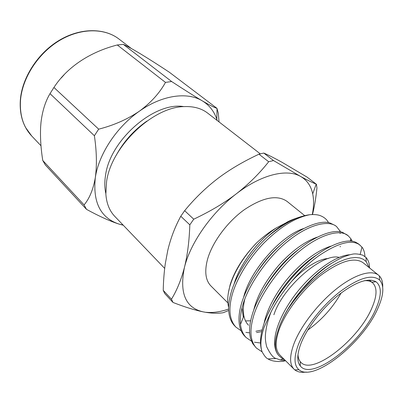 <?xml version="1.0" encoding="UTF-8"?>
<svg xmlns="http://www.w3.org/2000/svg" width="403" height="403" viewBox="0 0 403 403"><rect width="100%" height="100%" fill="white"/><g stroke="black" fill="none" stroke-linecap="round" stroke-linejoin="round"><path stroke-width="0.6" d="M312.27 214.542C313.821 206.915 313.972 200.029 312.713 193.878C311.04 185.919 306.97 180.096 300.517 176.403C286.81 168.464 261.119 174.559 236.314 193.818C211.469 212.698 190.281 243.11 184.433 267.461C179.28 293.067 185.526 307.862 203.162 311.857L206.059 312.38C212.648 313.418 218.386 313.524 223.272 312.698L228.687 310.481M183.919 106.624C154.742 101.309 109.954 139.952 105.536 175.411C104.483 181.995 104.579 188.01 105.823 193.46M260.293 153.845L207.686 113.132C201.591 108.427 193.843 106.251 184.443 106.594C152.994 106.639 111.137 146.601 106.568 181.688L105.853 193.989C106.503 203.369 109.49 210.845 114.81 216.406L164.686 268.403M273.506 160.55L268.665 161.739L258.948 154.198L263.779 153.064L273.506 160.55L300.517 176.403C307.413 180.166 312.642 182.735 316.209 184.116L307.081 177.124L282.07 162.318C275.642 158.742 270.146 155.921 265.572 153.865L263.779 153.064M273.899 314.748C282.558 287.248 322.304 252.782 339.079 257.361M328.43 258.499C317.69 258.776 300.185 270.393 287.742 285.969M297.998 354.444C298.109 357.526 298.885 359.955 300.331 361.733L300.935 362.403C313.02 375.631 358.932 339.291 371.878 308.003C377.153 295.847 377.374 287.44 372.538 282.78L371.813 282.246C369.889 280.997 367.395 280.483 364.317 280.7M300.885 343.729C306.864 328.244 321.987 308.476 338.062 295.384C355.365 282.009 368.01 277.46 375.984 281.742C381.792 286.402 381.747 295.48 375.848 308.975C361.803 342.641 311.982 381.565 300.27 365.934C296.789 361.567 296.996 354.161 300.885 343.729M298.26 344.948C293.762 357.239 293.978 365.496 298.92 369.717C313.509 382.774 363.506 342.419 378.024 307.963C383.832 294.82 384.361 285.495 379.606 279.999C372.04 273.864 358.71 277.858 339.608 291.984C321.871 305.907 304.794 327.886 298.26 344.948M306.25 372.065C301.414 372.78 297.6 372.055 294.805 369.878L294.019 369.173C289.515 364.493 289.48 356.061 293.908 343.88C300.562 326.294 317.932 303.681 336.243 289.052C354.569 274.393 371.445 269.345 378.543 275.184L379.329 275.889C381.787 278.443 382.915 282.155 382.714 287.037M378.543 275.184L362.997 262.645C354.237 256.782 340.077 261.073 320.531 275.516C302.396 289.747 285.43 312.023 279.153 329.548C274.987 341.694 275.239 350.192 279.904 355.038L294.019 369.173M285.405 360.735C279.143 362.534 270.725 361.012 268.05 358.912C266.368 358.358 264.373 355.975 262.076 351.769C259.985 345.703 260.66 337.563 264.096 327.357L271.088 311.846C268.826 317.76 267.244 323.115 266.348 327.906C265.169 335.281 264.756 338.56 266.65 346.666C270.378 354.343 273.592 358.287 276.287 358.504L280.241 359.97L285.601 360.745M369.108 267.572L366.216 261.628L363.43 259.336L359.844 257.935L355.517 257.487L350.499 258.016L344.887 259.542L338.777 262.061L332.284 265.532L325.543 269.909L318.692 275.103L311.882 281.017L305.262 287.52L298.976 294.477L293.167 301.736L287.964 309.126C292.618 301.676 297.575 294.88 302.839 288.744L313.942 277.183C319.307 272.403 323.755 268.736 327.281 266.197C331.281 263.325 336.374 260.358 342.56 257.29C347.643 255.401 350.771 254.404 351.94 254.298C354.559 253.563 358.161 253.845 362.745 255.149L365.989 257.462C368.342 260.096 369.521 263.577 369.531 267.914M261.759 331.568L256.57 332.566M249.659 332.858L245.88 332.369M241.17 330.838L235.921 327.135C229.629 320.239 228.305 309.736 231.942 295.631C236.087 279.672 248.827 258.298 264.277 242.671C280.286 226.829 295.485 217.504 309.882 214.703C297.172 216.32 283.108 223.69 267.678 236.813C273.486 231.428 279.486 226.869 285.672 223.131C287.697 221.383 293.031 219.161 301.671 216.461M261.618 330.067L255.885 331.261M235.921 327.135L234.677 325.861C231.826 322.949 229.962 319.04 229.095 314.128C228.158 308.255 228.672 301.661 230.642 294.346C234.964 276.826 250.414 252.419 267.678 236.813M262.076 351.769L261.879 351.235C259.698 344.585 260.116 336.314 263.134 326.41C268.725 307.046 287.46 279.551 306.582 263.053C325.629 246.037 346.373 237.725 355.612 242.193L358.458 243.86L361.965 247.084C363.768 249.472 364.755 252.61 364.922 256.489M262.111 351.849L256.424 348.096C250.369 341.432 249.351 330.994 253.376 316.778C258.998 296.341 279.299 267.38 299.222 251.447C319.675 234.38 340.313 228.708 348.132 235.705L350.902 238.778L352.141 241.226M256.424 348.096L252.787 343.749L250.626 338.706C248.898 332.223 249.356 324.46 252.001 315.423C257.22 296.537 274.917 270.04 293.54 253.789C311.867 237.276 332.525 228.587 342.545 232.365L348.132 235.705M260.494 342.993L254.449 342.223M251.497 341.21L246.042 337.477C239.861 330.692 238.687 320.219 242.51 306.058C247.845 285.692 267.799 257.089 287.576 241.498C307.872 224.778 328.581 219.454 336.616 226.612L340.621 231.866M246.042 337.477L244.762 336.173C242.319 333.684 240.631 330.41 239.699 326.344C238.39 320.118 238.878 312.914 241.175 304.739C246.047 286.332 262.741 260.801 280.836 244.807C298.467 228.758 318.914 219.756 329.649 222.834L335.2 225.489L336.616 226.612M271.088 311.846C281.757 290.603 301.101 268.403 318.521 255.976C338.092 242.737 351.905 239.09 359.955 245.039M350.615 239.871L351.063 241.095M339.961 232.743L340.187 233.564M340.288 246.273L340.182 246.873M228.33 293.052L230.118 284.856C234.591 270.64 243.387 256.681 256.52 242.974C253.865 245.543 245.623 254.892 239.594 264.892C234.264 274.025 232.239 278.846 229.952 286.065C228.773 289.933 228.048 293.933 227.771 298.064C227.494 300.25 227.781 303.414 228.632 307.554M245.523 320.919L250.656 320.803M227.836 302.89L210.95 285.979C205.585 280.433 204.397 271.723 207.389 259.849C211.978 242.752 227.025 222.159 244.213 209.777C262.857 197.314 277.128 194.513 287.032 201.374L304.703 215.63M61.175 78.056L64.183 74.696M50.012 93.642L53.931 87.471L98.685 129.167L94.383 135.73L50.012 93.642C45.332 101.511 42.32 111.163 40.98 122.603L40.627 126.98C40.159 137.524 40.874 148.697 42.768 160.485L84.076 204.91C89.446 198.608 93.194 189.526 95.315 177.668C98.67 154.349 116.543 127.036 139.337 111.228C162.051 95.063 187.269 91.652 202.215 100.81C209.263 105.087 214.129 111.253 216.824 119.303L217.202 120.497M117.298 44.975L123.313 44.38L171.643 81.532L165.482 82.403L117.298 44.975C90.217 51.876 67.17 66.958 53.931 87.471M219.041 121.923L218.315 113.233L216.96 108.331L169.376 72.258C148.344 58.349 131.177 47.856 123.313 44.38M116.271 155.175C123.822 141.398 134.048 130.028 146.949 121.061M94.383 135.73C96.7 151.296 97.007 165.275 95.315 177.668C92.745 202.336 100.554 217.781 118.729 223.997C109.742 221.066 99.002 216.184 86.509 209.353L45.338 164.953L42.768 160.485M123.142 225.096L118.729 223.997L123.288 225.247M171.643 81.532C183.894 89.557 194.085 95.979 202.215 100.81C209.792 105.223 214.708 107.732 216.96 108.331M98.685 129.167C113.742 125.333 127.293 119.353 139.337 111.228C150.843 102.735 159.558 93.128 165.482 82.403M84.076 204.91L86.509 209.353M206.21 312.31C213.016 312.955 220.491 311.867 228.632 309.046M256.52 242.974C263.129 236.717 269.839 231.634 276.654 227.715L288.155 221.705M328.505 222.587C326.838 219.499 324.224 217.242 320.662 215.801C318.108 214.698 314.516 214.336 309.882 214.703M284.674 359.814L282.876 359.063L279.012 355.794C269.854 346.152 275.264 322.682 292.991 297.641C310.587 273.118 335.281 255.391 349.804 254.756M264.096 323.473C266.489 310.229 276.448 291.319 290.105 275.758C304.189 260.207 317.806 250.334 330.944 246.137M253.653 310.396C257.008 296.19 265.32 281.213 278.594 265.466C291.601 251.099 304.461 241.669 317.176 237.176M243.301 317.337L242.042 307.821M243.598 297.439C249.719 271.023 280.831 235.72 303.575 228.561M233.936 284.573C239.196 265.018 258.751 239.306 276.654 227.715M283.092 317.987C293.475 296.291 313.947 273.844 331.271 263.466M272.665 304.804C282.614 284.845 300.804 264.907 316.808 254.832M264.519 288.372C274.468 271.652 286.281 258.338 299.943 248.424M248.565 325.241C246.243 322.914 244.676 319.806 243.865 315.922C242.918 310.97 243.241 305.343 244.833 299.051M258.122 270.584C265.234 260.081 273.108 251.22 281.742 244.001M279.012 355.794L279.062 355.844C274.307 350.902 274.05 342.263 278.287 329.926C279.556 325.014 282.785 318.083 287.964 309.126M341.134 292.956C332.707 307.766 321.569 320.148 307.736 330.097M206.059 312.375L203.162 311.857C194.74 310.149 184.69 307.015 173.008 302.452L164.812 293.616L163.23 290.341L171.461 299.197C176.852 290.447 181.174 279.868 184.433 267.461C187.501 255.028 189.294 240.813 189.818 224.824L180.781 216.265L184.645 210.693L193.747 219.197C210.346 211.343 224.536 202.885 236.314 193.818C248.802 184.04 259.587 173.345 268.665 161.739M171.461 299.197L173.008 302.452M193.747 219.197L189.818 224.824M312.496 214.537C314.516 206.381 316.002 197.52 316.944 187.954L316.395 184.191M180.781 216.265C174.957 226.939 170.61 238.369 167.739 250.555L165.27 263.864C164.102 272.277 163.422 281.103 163.23 290.341M258.948 154.198C243.236 161.543 229.604 169.577 218.053 178.307C205.792 187.692 194.654 198.488 184.645 210.693M131.353 48.516L118.95 39.02C104.493 27.847 80.575 27.812 59.327 40.632C38.094 53.428 22.341 77.86 20.523 100.125C19.551 115.011 23.288 126.975 31.731 136.007L25.621 127.565C21.394 119.721 19.636 110.487 20.352 99.858M369.208 280.045L371.878 282.236M371.813 282.246L375.984 281.742M298.92 369.717L294.805 369.878M276.277 358.499L268.05 358.917M366.216 261.628L365.989 257.462M41.005 145.775L31.731 136.007M216.824 119.303L217.041 108.578M20.377 99.566C22.236 77.235 38.194 52.702 59.599 40.104C81.038 27.459 104.805 28.024 118.95 39.02M280.241 359.97L282.871 359.058M361.965 247.084L360.217 254.283M350.902 238.778L350.308 241.034M340.117 230.828L339.86 231.735M243.865 315.922L240.47 324.41M379.606 279.999L379.329 275.889M300.331 361.733L300.27 365.934M312.713 193.878L316.209 184.116"/></g></svg>

